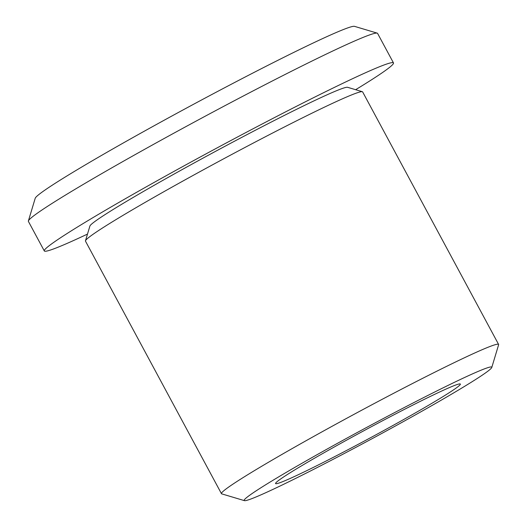 <?xml version="1.0" encoding="UTF-8"?>
<svg xmlns="http://www.w3.org/2000/svg" width="527" height="527" viewBox="0 0 527 527"><rect width="100%" height="100%" fill="white"/><g stroke="black" fill="none" stroke-linecap="round" stroke-linejoin="round"><path stroke-width="0.79" d="M28.386 220.965L35.217 198.271A181.499 8.057 -28.3 0 1 229.64 85.11A181.499 8.057 -28.3 0 1 354.513 26.35L377.213 33.135A198.29 8.801 151.7 0 0 240.793 97.33A198.29 8.801 151.7 0 0 28.386 220.965A198.29 8.801 151.7 0 0 28.399 221.399L44.301 250.938A198.29 8.801 -28.3 0 1 256.702 126.862A198.29 8.801 -28.3 0 1 393.478 62.924A198.29 8.801 -28.3 0 1 355.633 89.702M393.478 62.924L377.576 33.385A198.29 8.801 151.7 0 0 377.213 33.135M341.167 455.13A140.604 6.245 151.7 0 0 491.783 367.464A140.604 6.245 151.7 0 0 394.789 412.496A140.604 6.245 151.7 0 0 244.436 500.65A140.604 6.245 151.7 0 0 341.167 455.13M244.436 500.65L221.729 493.865A157.389 6.989 -28.3 0 1 221.445 493.661A157.389 6.989 -28.3 0 1 390.039 395.184A157.389 6.989 -28.3 0 1 498.601 344.427A157.389 6.989 -28.3 0 1 498.614 344.777L491.783 367.464M221.445 493.661L85.479 241.142A157.389 6.989 -28.3 0 1 85.466 240.799L89.906 226.05A146.48 6.502 -28.3 0 1 246.82 134.721A146.48 6.502 -28.3 0 1 347.596 87.298L362.352 91.711A157.389 6.989 -28.3 0 1 362.635 91.909L498.601 344.427M85.466 240.799A157.389 6.989 -28.3 0 1 254.067 142.665A157.389 6.989 -28.3 0 1 362.352 91.711M347.972 449.722A104.926 4.657 -28.3 0 1 275.588 483.555A104.926 4.657 -28.3 0 1 387.984 417.904A104.926 4.657 -28.3 0 1 460.361 384.071A104.926 4.657 -28.3 0 1 347.972 449.722M87.489 234.087A198.29 8.801 -28.3 0 1 44.301 250.938"/></g></svg>
